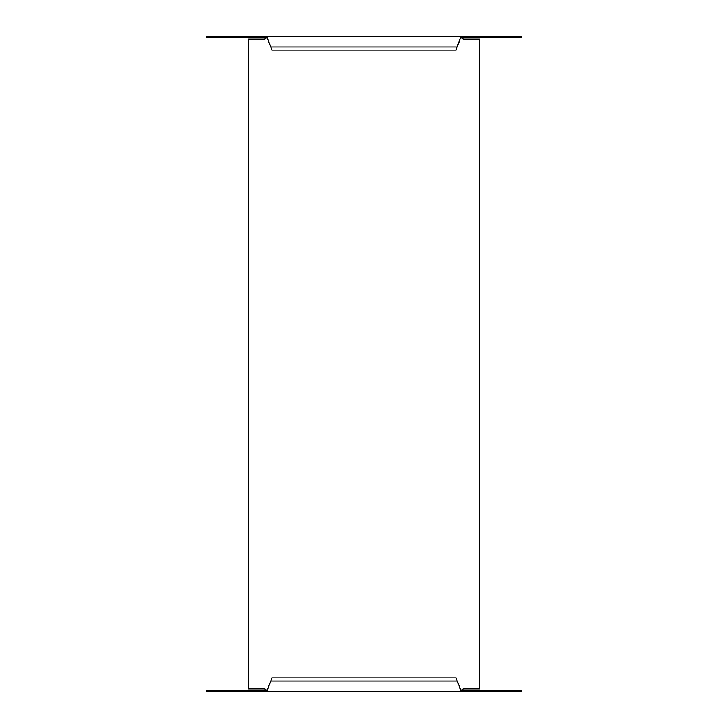 <?xml version="1.0" encoding="UTF-8"?>
<svg xmlns="http://www.w3.org/2000/svg" width="728" height="728" viewBox="0 0 728 728"><rect width="100%" height="100%" fill="white"/><g stroke="black" fill="none" stroke-linecap="round" stroke-linejoin="round"><path stroke-width="1.09" d="M266.794 37.765L265.174 38.857L266.284 37.765M461.716 690.235L462.826 689.143A3.549 3.549 0 0 1 464.191 688.87L479.67 688.87L479.67 39.13L464.191 39.13A3.549 3.549 0 0 1 462.826 38.857L461.716 37.765M265.174 38.857A3.549 3.549 0 0 1 263.809 39.13L248.33 39.13L248.33 688.87L263.809 688.87A3.549 3.549 0 0 1 265.174 689.143L266.284 690.235M462.826 38.857L461.206 37.765M265.174 689.143L266.794 690.235M462.826 689.143L461.206 690.235M495.04 36.4L495.04 37.765L521.248 37.765L521.248 36.4L460.76 36.719L456.046 50.05L271.954 50.05L267.24 38.002L266.148 37.765L206.752 37.765L206.752 36.4L266.148 36.4L266.148 37.765M495.04 37.765L461.852 37.765L461.852 36.4L267.322 36.4M232.96 691.6L232.96 690.235L206.752 690.235L206.752 691.6L266.794 691.6M464.182 691.6L521.248 691.6L521.248 690.235L461.852 690.235L461.852 691.6L464.182 691.6L464.182 690.235M232.96 690.235L266.148 690.235L266.148 691.6L461.852 691.6L460.76 691.282L460.76 689.998L461.852 690.235M268.987 42.133L267.24 36.719L267.24 38.002M267.24 36.719L266.148 36.4M461.852 37.765L460.76 38.002M460.76 36.719L459.013 42.133M266.148 690.235L267.24 689.998L271.954 677.95L456.046 677.95L460.76 689.998M266.148 691.6L267.24 691.282L267.24 689.998M267.24 691.282L268.987 685.867M459.013 685.867L460.76 691.282M464.182 36.4L464.182 37.765M232.96 36.4L232.96 37.765M263.818 36.4L263.818 37.765M495.04 691.6L495.04 690.235M263.818 691.6L263.818 690.235M270.416 46.992L457.584 46.992M270.416 681.008L457.584 681.008"/></g></svg>
